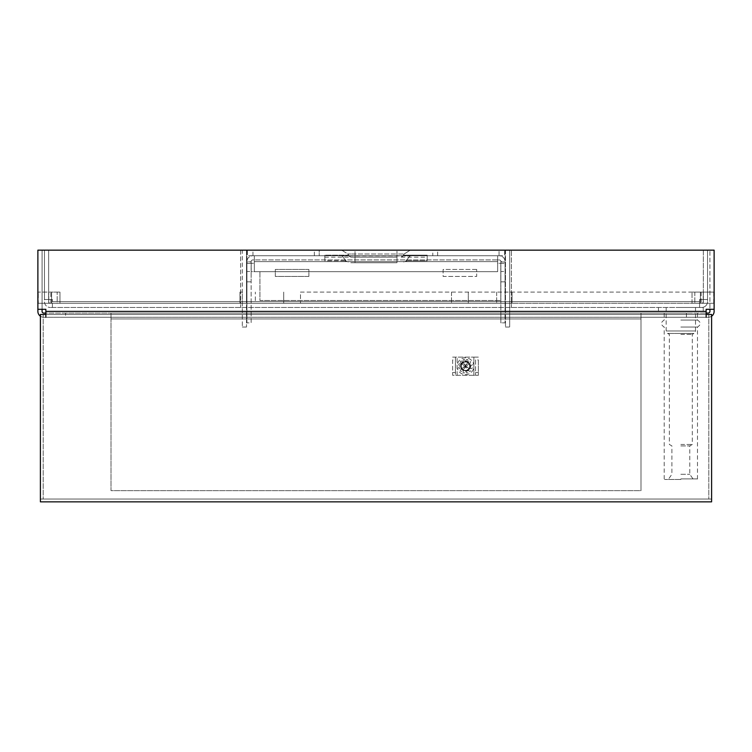 <?xml version="1.0" encoding="UTF-8"?>
<svg xmlns="http://www.w3.org/2000/svg" width="752" height="752" viewBox="0 0 752 752"><rect width="100%" height="100%" fill="white"/><g stroke="black" fill="none" stroke-linecap="round" stroke-linejoin="round"><path stroke-width="0.56" stroke-dasharray="3.76 2.82" d="M640.986 490.661L640.986 313.076L111.014 313.076L111.014 490.661L640.986 490.661L640.986 313.076L640.986 317.269L686.435 317.269L111.014 317.269L111.014 313.076L686.435 313.076L640.986 313.076L640.986 490.661L640.986 317.269L111.014 317.269L111.014 490.661L640.986 490.661L111.014 490.661L111.014 313.076L65.565 313.076L111.014 313.076L111.014 317.269L65.565 317.269L65.565 313.076L65.565 317.269L111.014 317.269L111.014 490.661L640.986 490.661M43.757 313.076L706.147 313.076L45.853 313.076L45.853 311.394L45.853 317.269L43.757 317.269L708.243 317.269L45.853 317.269L45.853 309.298L45.853 311.394L45.853 309.298L37.882 309.298L45.853 309.298L37.882 309.298L37.882 250.153L37.882 309.298L42.074 309.298L42.074 311.394A1.683 1.683 0 0 0 43.757 313.076M42.074 309.298L37.882 309.298L37.882 250.153L37.882 309.298L42.074 309.298L37.882 309.298L37.882 250.153L42.074 250.153L42.074 309.298L42.074 250.153L37.882 250.153L714.118 250.153L709.926 250.153L714.118 250.153L714.118 309.298L706.147 309.298L706.147 317.269L706.147 311.394L706.147 313.076L708.243 313.076A1.683 1.683 0 0 0 709.926 311.394L709.926 250.153L709.926 309.298L714.118 309.298L714.118 250.153L37.882 250.153L714.118 250.153L714.118 309.298L709.926 309.298M686.435 313.076L686.435 317.269L686.435 313.076M714.118 250.153L714.118 309.298L714.118 250.153M711.599 316.216A5.875 5.875 0 0 1 708.243 317.269A5.875 5.875 0 0 0 714.118 311.394L714.118 309.298M37.882 309.298L37.882 311.394A5.875 5.875 0 0 0 43.757 317.269A5.875 5.875 0 0 1 40.401 316.216M706.147 317.269L706.147 313.076M45.853 317.269L45.853 313.076M680.842 327.054L697.48 327.054L680.842 327.054M680.842 479.475L664.759 479.475L680.842 479.475M680.842 320.07L697.48 320.07L680.842 320.07M680.842 474.286L689.791 474.286L680.842 474.286M680.842 313.076L703.214 313.076L680.842 313.076M680.842 445.917L689.791 445.917L680.842 445.917M680.842 444.46L692.31 444.46L680.842 444.46M680.842 307.483L703.214 307.483L680.842 307.483M680.842 334.358L692.31 334.358L680.842 334.358M695.525 307.483L695.525 330.974L666.159 330.974L695.525 330.974A2.801 2.801 0 0 1 694.04 333.437L667.644 333.437L694.04 333.437L692.31 334.358L692.31 444.46L689.791 445.917L689.791 474.286L693.429 479.475M666.159 307.483L666.159 330.974A2.801 2.801 0 0 0 667.644 333.437L669.374 334.358L669.374 444.46L671.893 445.917L671.893 474.286L668.255 479.475M465.497 361.74A4.474 4.474 0 0 0 461.023 366.215A4.474 4.474 0 0 0 465.497 370.689A4.474 4.474 0 0 0 469.972 366.215A4.474 4.474 0 0 0 465.497 361.74A4.474 4.474 0 0 0 461.023 366.215A4.474 4.474 0 0 0 465.497 370.689A4.474 4.474 0 0 0 469.972 366.215A4.474 4.474 0 0 0 465.497 361.74M452.629 359.917L452.629 375.304L473.882 375.304L473.882 357.125L478.357 357.125L473.882 357.125L473.882 375.304L478.357 375.304L455.43 375.304L455.43 357.125L473.882 357.125L452.629 357.125L455.43 357.125L455.43 372.503L452.629 372.503L452.629 359.917L455.43 359.917M452.629 372.503L452.629 375.304L455.43 375.304L455.43 372.503M475.565 359.917L475.565 375.304L475.565 359.917L478.357 359.917L478.357 375.304L478.357 359.917M464.708 360.048A0.837 0.837 0 0 0 463.307 359.672A0.837 0.837 0 0 1 464.708 360.048L465.168 361.75A4.474 4.474 0 0 1 465.817 361.75L466.278 360.048A0.837 0.837 0 0 1 467.509 359.541A0.837 0.837 0 0 1 467.894 360.49A0.837 0.837 0 0 0 466.494 359.672A0.837 0.837 0 0 0 466.278 360.048L465.817 361.75A4.474 4.474 0 0 0 465.168 361.75L464.708 360.048M461.737 361.27A0.837 0.837 0 0 0 460.553 361.27A0.837 0.837 0 0 1 461.737 361.27L462.978 362.511A4.474 4.474 0 0 1 463.542 362.182L463.091 360.49A0.837 0.837 0 0 1 463.307 359.672A0.837 0.837 0 0 0 463.091 360.49L463.542 362.182A4.474 4.474 0 0 0 462.978 362.511L461.737 361.27M459.773 363.808A0.837 0.837 0 0 0 458.955 364.024A0.837 0.837 0 0 1 459.773 363.808L461.465 364.259A4.474 4.474 0 0 1 461.794 363.695L460.553 362.455A0.837 0.837 0 0 1 460.553 361.27A0.837 0.837 0 0 0 460.553 362.455L461.794 363.695A4.474 4.474 0 0 0 461.465 364.259L459.773 363.808M459.331 366.995A0.837 0.837 0 0 0 458.955 367.211A0.837 0.837 0 0 1 459.331 366.995L461.032 366.534A4.474 4.474 0 0 1 461.032 365.886L459.331 365.425A0.837 0.837 0 0 1 458.955 364.024A0.837 0.837 0 0 0 459.331 365.425L461.032 365.886A4.474 4.474 0 0 0 461.032 366.534L459.331 366.995M471.429 372.146A8.394 8.394 0 0 0 471.429 360.283A8.394 8.394 0 0 0 459.566 360.283A8.394 8.394 0 0 0 459.566 372.146A8.394 8.394 0 0 0 471.429 372.146A8.394 8.394 0 0 0 471.429 360.283A8.394 8.394 0 0 0 459.566 360.283A8.394 8.394 0 0 0 459.566 372.146A8.394 8.394 0 0 0 471.429 372.146A8.394 8.394 0 0 0 471.429 360.283A8.394 8.394 0 0 0 459.566 360.283A8.394 8.394 0 0 0 459.566 372.146A8.394 8.394 0 0 0 471.429 372.146A8.394 8.394 0 0 0 471.429 360.283A8.394 8.394 0 0 0 459.566 360.283A8.394 8.394 0 0 0 459.566 372.146A8.394 8.394 0 0 0 471.429 372.146M467.894 360.49L467.443 362.182A4.474 4.474 0 0 1 468.007 362.511L469.248 361.27A0.837 0.837 0 0 1 470.442 361.27A0.837 0.837 0 0 1 470.442 362.455L469.192 363.695A4.474 4.474 0 0 1 469.521 364.259L471.222 363.808A0.837 0.837 0 0 1 472.247 364.4A0.837 0.837 0 0 1 471.654 365.425L469.953 365.886A4.474 4.474 0 0 1 469.953 366.534L471.654 366.995A0.837 0.837 0 0 1 472.247 368.019A0.837 0.837 0 0 1 471.222 368.612L469.521 368.16A4.474 4.474 0 0 1 469.192 368.724L470.442 369.965A0.837 0.837 0 0 1 470.442 371.159A0.837 0.837 0 0 1 469.248 371.159L468.007 369.909A4.474 4.474 0 0 1 467.443 370.238L467.894 371.939A0.837 0.837 0 0 1 467.302 372.964A0.837 0.837 0 0 1 466.278 372.372L465.817 370.67A4.474 4.474 0 0 1 465.168 370.67L464.708 372.372A0.837 0.837 0 0 1 463.683 372.964A0.837 0.837 0 0 1 463.091 371.939L463.542 370.238A4.474 4.474 0 0 1 462.978 369.909L461.737 371.159A0.837 0.837 0 0 1 460.553 371.159A0.837 0.837 0 0 1 460.553 369.965L461.794 368.724A4.474 4.474 0 0 1 461.465 368.16L459.773 368.612A0.837 0.837 0 0 1 458.955 367.211A0.837 0.837 0 0 0 459.773 368.612L461.465 368.16A4.474 4.474 0 0 0 461.794 368.724L460.553 369.965A0.837 0.837 0 0 0 460.553 371.159A0.837 0.837 0 0 0 461.737 371.159L462.978 369.909A4.474 4.474 0 0 0 463.542 370.238L463.091 371.939A0.837 0.837 0 0 0 463.683 372.964A0.837 0.837 0 0 0 464.708 372.372L465.168 370.67A4.474 4.474 0 0 0 465.817 370.67L466.278 372.372A0.837 0.837 0 0 0 467.302 372.964A0.837 0.837 0 0 0 467.894 371.939L467.443 370.238A4.474 4.474 0 0 0 468.007 369.909L469.248 371.159A0.837 0.837 0 0 0 470.442 371.159A0.837 0.837 0 0 0 470.442 369.965L469.192 368.724A4.474 4.474 0 0 0 469.521 368.16L471.222 368.612A0.837 0.837 0 0 0 472.247 368.019A0.837 0.837 0 0 0 471.654 366.995L469.953 366.534A4.474 4.474 0 0 0 469.953 365.886L471.654 365.425A0.837 0.837 0 0 0 472.247 364.4A0.837 0.837 0 0 0 471.222 363.808L469.521 364.259A4.474 4.474 0 0 0 469.192 363.695L470.442 362.455A0.837 0.837 0 0 0 470.442 361.27A0.837 0.837 0 0 0 469.248 361.27L468.007 362.511A4.474 4.474 0 0 0 467.443 362.182L467.894 360.49M462.527 363.244A4.192 4.192 0 0 1 468.458 363.244A4.192 4.192 0 0 1 468.458 369.176A4.192 4.192 0 0 1 462.527 369.176A4.192 4.192 0 0 1 462.527 363.244A4.192 4.192 0 0 0 462.527 369.176A4.192 4.192 0 0 0 468.458 369.176A4.192 4.192 0 0 0 468.458 363.244A4.192 4.192 0 0 0 462.527 363.244A4.192 4.192 0 0 1 468.458 363.244A4.192 4.192 0 0 1 468.458 369.176M469.051 369.768C464.661 374.562 457.141 367.042 461.935 362.652C466.325 357.858 473.845 365.378 469.051 369.768M462.941 369.749L469.032 363.658L466.484 366.215L469.032 368.762L468.543 369.26L468.045 369.749L465.497 367.202L462.941 369.749A16.535 7.247 45 0 1 461.954 368.762L464.501 366.215L461.954 368.762M469.032 363.658L468.045 362.671L465.497 365.218L466.484 366.215L465.497 366.215L467.246 366.976L466.259 367.963M462.941 362.671L461.954 363.658L464.501 366.215L463.74 365.453L464.736 364.457L462.941 362.671L465.497 365.218L466.259 364.457L467.246 365.453M465.986 366.703L465.497 367.202L464.501 366.215L468.045 369.749M467.246 366.976L469.032 368.762M464.736 367.963L463.74 366.976M465.497 367.202L465.986 365.716L466.484 366.215M464.999 366.703L465.497 366.215L464.501 366.215L464.999 365.716L465.497 366.215L465.497 365.218L464.736 364.457M468.045 362.671L466.259 364.457M463.74 365.453L461.954 363.658M465.986 365.716L465.497 365.218L464.999 365.716M464.501 366.215L465.497 365.218M701.672 307.483L699.576 307.483L701.672 307.483A5.875 5.875 0 0 0 707.547 301.608A5.875 5.875 0 0 1 701.672 307.483M699.576 307.483L50.328 307.483L699.576 307.483L699.576 301.608L699.576 307.483L699.576 303.282L701.672 303.282A1.683 1.683 0 0 0 703.355 301.608L703.355 299.512L703.355 301.608A1.683 1.683 0 0 1 701.672 303.282L699.576 303.282L699.576 307.483M52.424 307.483L52.424 299.512L52.424 303.282L50.328 303.282A1.683 1.683 0 0 1 48.645 301.608L48.645 299.512L48.645 301.608A1.683 1.683 0 0 0 50.328 303.282L699.576 303.282L511.36 303.282L511.36 307.483L511.36 301.608L511.36 303.282L246.929 303.282L246.929 301.608L246.929 307.483L246.929 303.282L240.64 303.282L240.64 301.608L246.515 301.608L246.515 250.153L246.515 327.054L246.515 301.608L242.323 301.608L242.323 250.153L44.453 250.153L44.453 299.512L52.424 299.512L44.453 299.512L44.453 301.608A5.875 5.875 0 0 0 50.328 307.483A5.875 5.875 0 0 1 44.453 301.608L44.453 299.512L48.645 299.512L44.453 299.512L44.453 250.153L44.453 299.512L44.453 250.153L246.515 250.153L242.323 250.153L242.323 327.054L242.323 301.608L52.424 301.608L699.576 301.608L699.576 299.512L707.547 299.512L707.547 301.608L707.547 299.512L703.355 299.512L707.547 299.512L707.547 250.153L707.547 299.512L707.547 250.153L44.453 250.153L707.547 250.153L707.547 299.512L699.576 299.512L699.576 303.282L699.576 301.608L509.677 301.608L509.677 327.054L509.677 250.153L505.485 250.153L707.547 250.153L509.677 250.153L509.677 301.608L505.485 301.608L511.36 301.608L511.36 250.153L511.36 301.608L699.576 301.608L52.424 301.608L240.64 301.608L240.64 307.483L240.64 303.282L52.424 303.282L52.424 307.483M505.071 307.483L505.071 301.608L505.071 307.483M505.071 250.153L505.071 301.608L505.071 250.153L246.929 250.153L246.929 301.608L246.929 250.153L505.071 250.153M703.355 299.512L707.547 299.512L703.355 299.512L703.355 250.153L707.547 250.153L703.355 250.153L703.355 299.512M52.424 299.512L44.453 299.512L44.453 250.153L48.645 250.153L44.453 250.153L44.453 299.512L52.424 299.512M707.547 299.512L707.547 250.153L707.547 299.512L699.576 299.512L707.547 299.512M48.645 299.512L48.645 250.153L48.645 299.512M505.485 250.153L505.485 327.054L505.485 250.153M242.323 327.054L246.515 327.054L242.323 327.054M505.485 327.054L509.677 327.054L505.485 327.054M300.49 292.096L700.413 292.096L300.49 292.096L300.49 303.282L300.49 292.096M509.677 292.096L512.056 292.096L509.677 292.096L509.677 303.282L509.677 292.096M703.214 292.096L700.413 292.096L703.214 292.096L703.214 303.282L703.214 292.096M714.118 292.096L692.028 292.096L700.413 292.096L700.413 303.282L512.056 303.282L512.056 292.096L512.056 303.282L512.056 292.096L512.056 303.282L468.289 303.282L468.289 292.096L468.289 303.282L283.711 303.282L283.711 292.096L283.711 303.282L255.323 303.282L255.323 292.096L255.323 303.282L51.587 303.282L700.413 303.282L700.413 292.096L700.413 303.282L713.704 303.282L694.82 303.282L703.214 303.282L700.413 303.282L700.413 292.096L700.413 303.282M700.413 292.096L714.4 292.096L714.4 303.282L713.704 303.282L713.704 292.096L714.118 303.282M37.882 303.282L38.296 292.096L38.296 303.282L37.6 303.282L37.6 292.096L57.18 292.096L57.18 303.282L59.972 303.282L59.972 292.096L59.972 303.282L38.296 303.282L51.587 303.282L48.786 303.282L48.786 292.096L48.786 303.282L51.587 303.282L51.587 292.096L51.587 303.282L57.18 303.282L57.18 292.096L59.972 292.096L51.587 292.096L51.587 303.282L51.587 292.096L37.882 292.096M242.323 292.096L239.944 292.096L242.323 292.096L242.323 303.282L242.323 292.096M451.51 292.096L451.51 303.282L451.51 292.096M496.677 292.096L496.677 303.282L496.677 292.096M692.028 303.282L692.028 292.096L692.028 303.282L694.82 303.282L692.028 303.282M239.944 292.096L239.944 303.282L239.944 292.096L239.944 303.282L242.323 303.282L239.944 303.282L239.944 292.096M499.055 250.153L504.648 250.153L504.648 255.746L247.352 255.746L504.648 255.746L504.648 250.153L247.352 250.153L247.352 255.746L247.352 250.153L499.055 250.153L499.055 255.746M432.776 255.746L427.183 255.746L437.664 255.746L432.776 255.746L432.776 250.153L410.282 250.153L404.125 254.016L403.354 255.182L427.183 255.182L427.183 255.746L410.282 255.746L427.183 255.746L427.183 260.775L405.986 260.775L410.282 255.746L396.971 255.746L410.282 255.746L405.986 260.775L427.183 260.775L427.183 255.182L403.354 255.182L404.125 254.016L410.282 250.153L437.664 250.153L432.776 250.153L432.776 255.746M355.029 255.746L410.009 255.924L341.991 255.924L346.014 260.775L341.991 255.924L355.029 255.746M324.817 255.746L341.718 255.746L319.224 255.746L324.817 255.746L324.817 260.775L346.014 260.775L324.817 260.775L324.817 255.746M319.224 255.746L314.336 255.746L319.224 255.746L319.224 250.153L341.718 250.153L347.875 254.016L348.646 255.182L324.817 255.182L348.646 255.182L347.875 254.016L341.718 250.153L314.336 250.153L319.224 250.153L319.224 255.746M396.971 250.153L341.718 250.153L410.282 250.153L396.971 250.153L396.971 254.016L396.971 250.153M405.986 260.775L407.227 260.775L405.986 260.775M396.971 262.73L350.827 262.73L396.971 262.73L396.971 255.924L396.971 262.73M427.183 255.182L427.183 257.137L427.183 255.182L403.354 255.182L427.183 255.182M346.014 260.775L344.773 260.775L346.014 260.775M324.817 255.182L324.817 257.137L324.817 255.182L348.646 255.182L324.817 255.182M404.341 255.182L401.173 257.137L404.341 255.182M396.971 257.137L350.827 257.137L347.659 255.182L350.827 257.137L396.971 257.137L396.971 254.016L404.125 254.016L355.029 254.016L355.029 250.153L355.029 254.016L347.875 254.016L396.971 254.016L396.971 257.137M500.87 271.5L500.87 281.85L500.87 271.5L505.071 271.5L505.071 281.85L505.071 271.5M500.87 281.85L505.071 281.85M246.929 271.5L246.929 281.85L246.929 271.5L251.13 271.5L251.13 281.85L251.13 271.5M246.929 281.85L251.13 281.85M252.804 255.746L254.345 255.746L252.804 255.746A5.875 5.875 0 0 0 246.929 261.611A5.875 5.875 0 0 1 252.804 255.746M254.345 255.746L497.655 255.746L254.345 255.746L254.345 261.611L254.345 255.746M499.196 255.746L497.655 255.746L497.655 261.611L497.655 255.746L497.655 259.938L497.655 255.746L499.196 255.746A5.875 5.875 0 0 1 505.071 261.611A5.875 5.875 0 0 0 499.196 255.746M497.655 259.938L497.655 263.294L500.804 263.294L500.804 300.49L259.938 300.49L259.938 271.679L251.196 271.679L251.196 263.294L254.345 263.294L254.345 259.938L254.345 271.679L254.345 261.611L497.655 261.611L497.655 263.294L500.804 263.294L500.804 300.49L259.938 300.49L259.938 271.679L251.196 271.679L251.196 263.294L254.345 263.294L254.345 261.611L497.655 261.611L497.655 259.938L499.196 259.938L252.804 259.938A1.683 1.683 0 0 0 251.13 261.611L246.929 262.025L246.929 322.862L246.929 261.611L251.13 262.025L251.13 322.862L246.929 322.862L251.13 322.862L251.13 261.611A1.683 1.683 0 0 1 252.804 259.938L497.655 259.938M476.683 269.442L443.116 269.442L443.116 276.435L476.683 276.435L476.683 269.442L476.683 276.435L443.116 276.435L443.116 269.442L476.683 269.442M308.884 276.435L308.884 269.442L275.317 269.442L275.317 276.435L308.884 276.435L308.884 269.442L275.317 269.442L275.317 276.435L308.884 276.435M505.071 262.025L505.071 322.862L505.071 262.025L500.87 261.611A1.683 1.683 0 0 0 499.196 259.938A1.683 1.683 0 0 1 500.87 261.611L500.87 263.426L505.071 263.426L500.87 263.426L500.87 322.862L505.071 322.862L500.87 322.862L500.87 262.025L505.071 262.025M497.655 271.679L497.655 261.611L497.655 271.679L254.345 271.679L497.655 271.679M246.929 263.426L251.13 263.426L246.929 263.426M711.599 501.847L40.401 501.847L40.401 314.477L40.401 499.055L40.401 314.477L40.401 499.055L40.401 314.477L711.599 314.477L40.401 314.477L711.599 314.477L711.599 501.847M45.853 314.477L706.147 314.477M711.599 499.055L40.401 499.055L711.599 499.055L708.807 499.055L708.807 314.477L711.599 314.477L708.807 314.477L708.807 499.055L711.599 499.055M40.401 499.055L43.193 499.055L43.193 314.477L40.401 314.477L43.193 314.477L43.193 499.055L40.401 499.055M640.986 318.951L111.014 318.951L640.986 318.951M706.147 311.394L45.853 311.394M680.842 478.921L697.48 478.921L680.842 478.921M457.103 375.304L457.103 357.125L457.103 375.304M478.357 372.503L475.565 372.503M505.071 301.608L246.929 301.608L505.071 301.608M240.64 250.153L240.64 301.608L240.64 250.153M694.82 292.096L694.82 303.282L694.82 292.096M701.118 292.096L701.118 303.282M50.882 303.282L50.882 292.096M51.587 292.096L51.587 303.282M252.945 255.746L252.945 250.153M355.029 262.73L355.029 255.924L355.029 262.73M355.029 254.016L355.029 257.137L355.029 254.016M497.655 261.611L254.345 261.611L497.655 261.611M697.48 313.076L697.48 320.07C701.118 322.392 701.118 324.723 697.48 327.054L697.48 478.921L696.916 479.475M703.214 307.483L703.214 313.076M664.204 313.076L664.204 320.07C660.557 322.392 660.557 324.723 664.204 327.054L664.204 478.921L664.759 479.475M658.47 307.483L658.47 313.076M437.664 255.746L437.664 250.153M314.336 255.746L314.336 250.153M407.227 260.775L401.173 262.73M344.773 260.775L350.827 262.73M401.173 257.137L427.183 257.137M324.817 257.137L350.827 257.137"/><path stroke-width="1.13" d="M45.853 313.076L43.757 313.076A1.683 1.683 0 0 1 42.074 311.394L42.074 309.298M709.926 309.298L709.926 311.394A1.683 1.683 0 0 1 708.243 313.076L706.147 313.076M706.147 317.269L706.147 309.298L714.118 309.298L714.118 250.153L37.882 250.153L37.882 309.298L45.853 309.298L45.853 317.269M714.118 309.298L714.118 311.394A5.875 5.875 0 0 1 711.599 316.216M40.401 316.216A5.875 5.875 0 0 1 37.882 311.394L37.882 309.298M714.118 303.282L714.118 292.096M37.882 292.096L37.882 303.282M45.853 314.477L40.401 314.477L40.401 501.847L711.599 501.847L711.599 314.477L706.147 314.477M706.147 311.394L45.853 311.394"/></g></svg>
